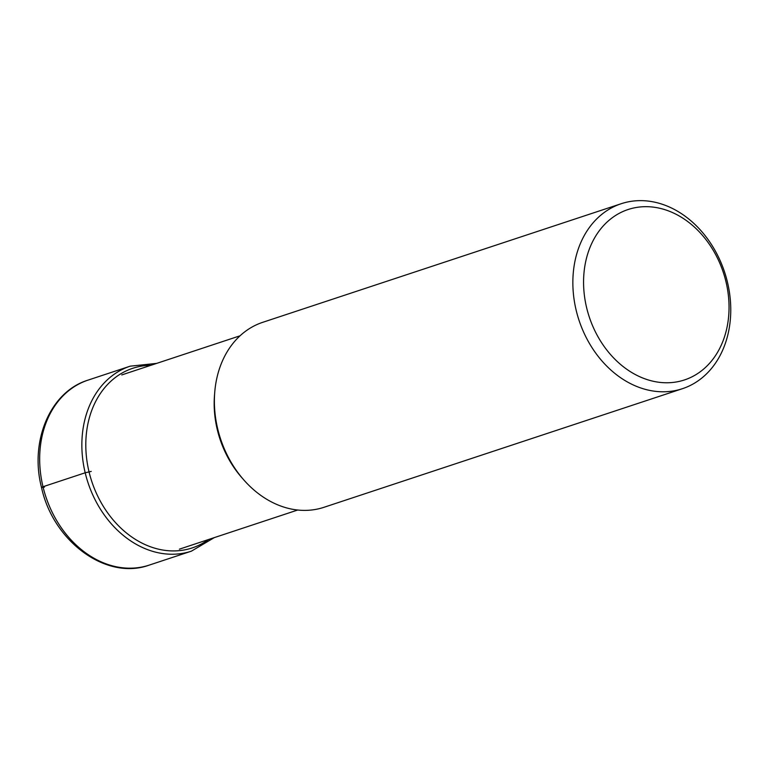 <?xml version="1.0" encoding="UTF-8"?>
<svg xmlns="http://www.w3.org/2000/svg" width="769" height="769" viewBox="0 0 769 769"><rect width="100%" height="100%" fill="white"/><g stroke="black" fill="none" stroke-linecap="round" stroke-linejoin="round"><path stroke-width="1.15" d="M682.411 388.701L323.941 507.309A97.423 76.669 -108.3 0 1 217.714 428.929A97.423 76.669 -108.3 0 1 262.738 322.317L621.208 203.718A97.423 76.669 71.7 0 0 576.183 310.33A97.423 76.669 71.7 0 0 682.411 388.701A97.423 76.669 71.7 0 0 727.436 282.098A97.423 76.669 71.7 0 0 621.208 203.718M725.974 281.723A89.752 70.633 71.7 0 0 635.396 207.64A89.752 70.633 71.7 0 0 586.632 307.725A89.752 70.633 71.7 0 0 677.21 381.808A89.752 70.633 71.7 0 0 725.974 281.723M44.458 487.113A7.671 0.5 -13.5 0 1 42.997 486.739L85.186 472.781L91.242 471.407M42.997 486.739A97.423 76.669 -108.3 0 1 88.022 380.126C50.12 391.719 29.51 441.185 41.497 487.421C53.051 541.251 106.189 580.835 149.224 565.109A97.423 76.669 -108.3 0 1 42.997 486.739M156.674 363.381L130.211 366.169A97.423 76.669 71.7 0 0 85.186 472.781A97.423 76.669 71.7 0 0 191.414 551.152L149.224 565.109M150.859 365.304A94.606 74.449 71.7 0 0 89.031 471.82A94.606 74.449 71.7 0 0 208.505 539.53M214.638 393.641A91.751 72.209 71.7 0 0 217.281 429.592A91.751 72.209 71.7 0 0 217.31 429.698A91.751 72.209 71.7 0 0 242.793 478.751M191.414 551.152L214.311 537.608M130.211 366.169L88.022 380.126M297.699 510.02L179.408 549.162M240.053 335.793L121.762 374.936"/></g></svg>
